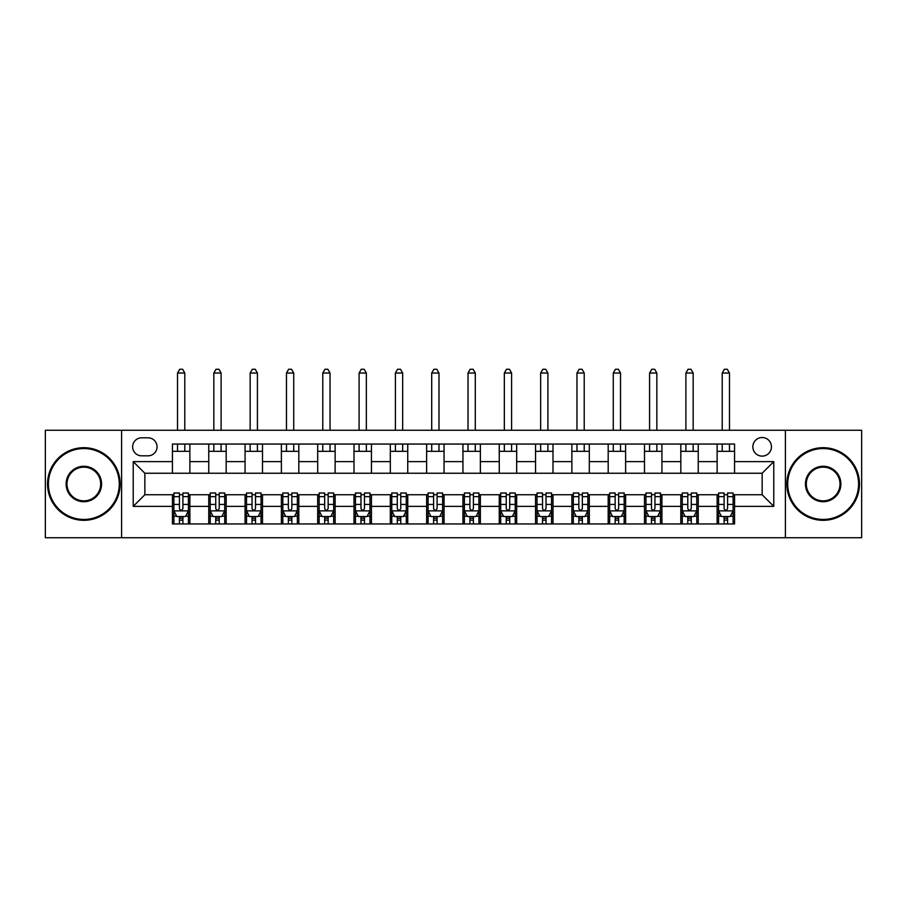 <?xml version="1.0" encoding="UTF-8"?>
<svg xmlns="http://www.w3.org/2000/svg" width="907" height="907" viewBox="0 0 907 907"><rect width="100%" height="100%" fill="white"/><g stroke="black" fill="none" stroke-linecap="round" stroke-linejoin="round"><path stroke-width="1.36" d="M762.152 437.525A9.297 9.297 0 0 0 752.855 446.822A9.297 9.297 0 0 0 762.152 456.119A9.297 9.297 0 0 0 771.449 446.822A9.297 9.297 0 0 0 762.152 437.525M785.394 537.749L861.65 537.749L861.65 430.258L785.394 430.258L785.394 537.749L121.606 537.749L121.606 430.258L45.35 430.258L45.35 537.749L121.606 537.749M141.651 455.824L148.045 455.824A9.002 9.002 0 0 0 157.047 446.822A9.002 9.002 0 0 0 148.045 437.809L141.651 437.809A9.002 9.002 0 0 0 132.649 446.822A9.002 9.002 0 0 0 141.651 455.824M785.394 430.258L121.606 430.258M172.443 506.367L133.227 506.367L133.227 461.629L172.443 461.629L172.443 473.25L144.848 473.25L144.848 494.746L172.443 494.746L172.443 523.951L734.557 523.951L734.557 494.746L762.152 494.746L762.152 473.25L734.557 473.25L734.557 461.629L773.773 461.629L773.773 506.367L734.557 506.367M734.557 461.629L734.557 444.056L172.443 444.056L172.443 461.629M717.131 444.056L717.131 473.25L734.557 473.25M717.131 473.25L172.443 473.25M172.443 494.746L173.895 494.746M179.416 494.746L182.897 494.746M188.418 494.746L189.869 494.746L189.869 523.951M210.209 494.746L189.869 494.746M215.73 494.746L219.211 494.746M224.732 494.746L226.183 494.746L226.183 523.951M246.523 494.746L226.183 494.746M252.044 494.746L255.525 494.746M261.046 494.746L262.497 494.746L262.497 523.951M282.837 494.746L262.497 494.746M288.347 494.746L291.839 494.746M297.36 494.746L298.811 494.746L298.811 523.951M319.139 494.746L298.811 494.746M324.661 494.746L328.153 494.746M333.674 494.746L335.125 494.746L335.125 523.951M355.453 494.746L335.125 494.746M360.975 494.746L364.467 494.746M369.977 494.746L371.439 494.746L371.439 523.951M391.767 494.746L371.439 494.746M397.289 494.746L400.769 494.746M406.291 494.746L407.742 494.746L407.742 523.951M428.081 494.746L407.742 494.746M433.603 494.746L437.083 494.746M442.605 494.746L444.056 494.746L444.056 523.951M464.395 494.746L444.056 494.746M469.917 494.746L473.397 494.746M478.919 494.746L480.37 494.746L480.37 523.951M500.709 494.746L480.37 494.746M506.231 494.746L509.711 494.746M515.233 494.746L516.684 494.746L516.684 523.951M537.023 494.746L516.684 494.746M542.533 494.746L546.025 494.746M551.547 494.746L552.998 494.746L552.998 523.951M573.326 494.746L552.998 494.746M578.847 494.746L582.339 494.746M587.861 494.746L589.312 494.746L589.312 523.951M609.64 494.746L589.312 494.746M615.161 494.746L618.653 494.746M624.163 494.746L625.615 494.746L625.615 523.951M645.954 494.746L625.615 494.746M651.475 494.746L654.956 494.746M660.477 494.746L661.929 494.746L661.929 523.951M682.268 494.746L661.929 494.746M687.789 494.746L691.27 494.746M696.791 494.746L698.243 494.746L698.243 523.951M718.582 494.746L698.243 494.746M724.103 494.746L727.584 494.746M733.105 494.746L734.557 494.746M189.869 444.056L189.869 473.25M172.443 451.323L189.869 451.323M172.443 516.684L173.895 516.684M179.416 516.684L182.897 516.684M188.418 516.684L189.869 516.684M208.757 494.746L208.757 523.951M208.757 444.056L208.757 473.25M226.183 444.056L226.183 473.25M208.757 451.323L226.183 451.323M208.757 516.684L210.209 516.684M215.73 516.684L219.211 516.684M224.732 516.684L226.183 516.684M245.071 494.746L245.071 523.951M245.071 516.684L246.523 516.684M252.044 516.684L255.525 516.684M261.046 516.684L262.497 516.684M245.071 444.056L245.071 473.25M262.497 444.056L262.497 473.25M245.071 451.323L262.497 451.323M281.385 494.746L281.385 523.951M281.385 516.684L282.837 516.684M288.347 516.684L291.839 516.684M297.36 516.684L298.811 516.684M281.385 444.056L281.385 473.25M298.811 444.056L298.811 473.25M281.385 451.323L298.811 451.323M317.688 494.746L317.688 523.951M317.688 516.684L319.139 516.684M324.661 516.684L328.153 516.684M333.674 516.684L335.125 516.684M317.688 444.056L317.688 473.25M335.125 444.056L335.125 473.25M317.688 451.323L335.125 451.323M354.002 494.746L354.002 523.951M354.002 516.684L355.453 516.684M360.975 516.684L364.467 516.684M369.977 516.684L371.439 516.684M354.002 444.056L354.002 473.25M371.439 444.056L371.439 473.25M354.002 451.323L371.439 451.323M390.316 494.746L390.316 523.951M390.316 516.684L391.767 516.684M397.289 516.684L400.769 516.684M406.291 516.684L407.742 516.684M390.316 444.056L390.316 473.25M407.742 444.056L407.742 473.25M390.316 451.323L407.742 451.323M426.63 494.746L426.63 523.951M426.63 516.684L428.081 516.684M433.603 516.684L437.083 516.684M442.605 516.684L444.056 516.684M426.63 444.056L426.63 473.25M444.056 444.056L444.056 473.25M426.63 451.323L444.056 451.323M462.944 494.746L462.944 523.951M462.944 516.684L464.395 516.684M469.917 516.684L473.397 516.684M478.919 516.684L480.37 516.684M462.944 444.056L462.944 473.25M480.37 444.056L480.37 473.25M462.944 451.323L480.37 451.323M499.258 494.746L499.258 523.951M499.258 516.684L500.709 516.684M506.231 516.684L509.711 516.684M515.233 516.684L516.684 516.684M499.258 444.056L499.258 473.25M516.684 444.056L516.684 473.25M499.258 451.323L516.684 451.323M535.561 494.746L535.561 523.951M535.561 516.684L537.023 516.684M542.533 516.684L546.025 516.684M551.547 516.684L552.998 516.684M535.561 444.056L535.561 473.25M552.998 444.056L552.998 473.25M535.561 451.323L552.998 451.323M571.875 494.746L571.875 523.951M571.875 516.684L573.326 516.684M578.847 516.684L582.339 516.684M587.861 516.684L589.312 516.684M571.875 444.056L571.875 473.25M589.312 444.056L589.312 473.25M571.875 451.323L589.312 451.323M608.189 494.746L608.189 523.951M608.189 516.684L609.64 516.684M615.161 516.684L618.653 516.684M624.163 516.684L625.615 516.684M608.189 444.056L608.189 473.25M625.615 444.056L625.615 473.25M608.189 451.323L625.615 451.323M644.503 494.746L644.503 523.951M644.503 516.684L645.954 516.684M651.475 516.684L654.956 516.684M660.477 516.684L661.929 516.684M644.503 444.056L644.503 473.25M661.929 444.056L661.929 473.25M644.503 451.323L661.929 451.323M680.817 494.746L680.817 523.951M680.817 516.684L682.268 516.684M687.789 516.684L691.27 516.684M696.791 516.684L698.243 516.684M680.817 444.056L680.817 473.25M698.243 444.056L698.243 473.25M680.817 451.323L698.243 451.323M717.131 494.746L717.131 523.951M717.131 516.684L718.582 516.684M724.103 516.684L727.584 516.684M733.105 516.684L734.557 516.684M717.131 451.323L734.557 451.323M144.848 473.25L133.227 461.629M144.848 494.746L133.227 506.367M773.773 461.629L762.152 473.25M773.773 506.367L762.152 494.746M179.416 520.164L182.897 520.164M173.895 496.651L179.416 496.651L179.416 493.011L173.895 493.011L173.895 510.732L176.797 516.537L185.516 516.537L188.418 510.732L188.418 493.011L182.897 493.011L182.897 496.651L188.418 496.651M188.418 510.732L188.418 523.951M173.895 510.732L173.895 523.951M182.897 516.537L182.897 523.951M179.416 523.951L179.416 516.537M179.416 496.651L179.416 508.555C180.572 510.788 181.74 510.788 182.897 508.555L182.897 496.651M184.79 451.323L184.79 444.056M184.79 430.258L184.79 373.026L177.523 373.026L177.523 430.258M177.523 451.323L177.523 444.056M177.523 373.026L179.711 369.251L182.613 369.251L184.79 373.026M215.73 520.164L219.211 520.164M210.209 496.651L215.73 496.651L215.73 493.011L210.209 493.011L210.209 510.732L213.111 516.537L221.83 516.537L224.732 510.732L224.732 493.011L219.211 493.011L219.211 496.651L224.732 496.651M224.732 510.732L224.732 523.951M210.209 510.732L210.209 523.951M219.211 516.537L219.211 523.951M215.73 523.951L215.73 516.537M215.73 496.651L215.73 508.555C216.886 510.788 218.054 510.788 219.211 508.555L219.211 496.651M221.104 451.323L221.104 444.056M221.104 430.258L221.104 373.026L213.837 373.026L213.837 430.258M213.837 451.323L213.837 444.056M213.837 373.026L216.013 369.251L218.927 369.251L221.104 373.026M252.044 520.164L255.525 520.164M246.523 496.651L252.044 496.651L252.044 493.011L246.523 493.011L246.523 510.732L249.425 516.537L258.144 516.537L261.046 510.732L261.046 493.011L255.525 493.011L255.525 496.651L261.046 496.651M261.046 510.732L261.046 523.951M246.523 510.732L246.523 523.951M255.525 516.537L255.525 523.951M252.044 523.951L252.044 516.537M252.044 496.651L252.044 508.555C253.2 510.788 254.357 510.788 255.525 508.555L255.525 496.651M257.418 451.323L257.418 444.056M257.418 430.258L257.418 373.026L250.151 373.026L250.151 430.258M250.151 451.323L250.151 444.056M250.151 373.026L252.327 369.251L255.23 369.251L257.418 373.026M288.347 520.164L291.839 520.164M282.837 496.651L288.347 496.651L288.347 493.011L282.837 493.011L282.837 510.732L285.739 516.537L294.458 516.537L297.36 510.732L297.36 493.011L291.839 493.011L291.839 496.651L297.36 496.651M297.36 510.732L297.36 523.951M282.837 510.732L282.837 523.951M291.839 516.537L291.839 523.951M288.347 523.951L288.347 516.537M288.347 496.651L288.347 508.555C289.514 510.788 290.671 510.788 291.839 508.555L291.839 496.651M293.721 451.323L293.721 444.056M293.721 430.258L293.721 373.026L286.465 373.026L286.465 430.258M286.465 451.323L286.465 444.056M286.465 373.026L288.641 369.251L291.544 369.251L293.721 373.026M324.661 520.164L328.153 520.164M319.139 496.651L324.661 496.651L324.661 493.011L319.139 493.011L319.139 510.732L322.053 516.537L330.76 516.537L333.674 510.732L333.674 493.011L328.153 493.011L328.153 496.651L333.674 496.651M333.674 510.732L333.674 523.951M319.139 510.732L319.139 523.951M328.153 516.537L328.153 523.951M324.661 523.951L324.661 516.537M324.661 496.651L324.661 508.555C325.828 510.788 326.985 510.788 328.153 508.555L328.153 496.651M330.035 451.323L330.035 444.056M330.035 430.258L330.035 373.026L322.779 373.026L322.779 430.258M322.779 451.323L322.779 444.056M322.779 373.026L324.955 369.251L327.858 369.251L330.035 373.026M83.841 448.557A35.441 35.441 0 0 0 48.4 483.998A35.441 35.441 0 0 0 83.841 519.439A35.441 35.441 0 0 0 119.282 483.998A35.441 35.441 0 0 0 83.841 448.557M83.841 520.312A36.314 36.314 0 0 1 47.527 483.998A36.314 36.314 0 0 1 83.841 447.695A36.314 36.314 0 0 1 120.155 483.998A36.314 36.314 0 0 1 83.841 520.312M83.841 466.277A17.721 17.721 0 0 1 101.561 483.998A17.721 17.721 0 0 1 83.841 501.718A17.721 17.721 0 0 1 66.12 483.998A17.721 17.721 0 0 1 83.841 466.277M83.841 500.857A16.848 16.848 0 0 0 100.688 483.998A16.848 16.848 0 0 0 83.841 467.15A16.848 16.848 0 0 0 66.993 483.998A16.848 16.848 0 0 0 83.841 500.857M823.159 448.557A35.441 35.441 0 0 0 787.718 483.998A35.441 35.441 0 0 0 823.159 519.439A35.441 35.441 0 0 0 858.6 483.998A35.441 35.441 0 0 0 823.159 448.557M823.159 520.312A36.314 36.314 0 0 1 786.845 483.998A36.314 36.314 0 0 1 823.159 447.695A36.314 36.314 0 0 1 859.473 483.998A36.314 36.314 0 0 1 823.159 520.312M823.159 466.277A17.721 17.721 0 0 1 840.88 483.998A17.721 17.721 0 0 1 823.159 501.718A17.721 17.721 0 0 1 805.439 483.998A17.721 17.721 0 0 1 823.159 466.277M823.159 500.857A16.848 16.848 0 0 0 840.007 483.998A16.848 16.848 0 0 0 823.159 467.15A16.848 16.848 0 0 0 806.312 483.998A16.848 16.848 0 0 0 823.159 500.857M360.975 520.164L364.467 520.164M355.453 496.651L360.975 496.651L360.975 493.011L355.453 493.011L355.453 510.732L358.367 516.537L367.074 516.537L369.977 510.732L369.977 493.011L364.467 493.011L364.467 496.651L369.977 496.651M369.977 510.732L369.977 523.951M355.453 510.732L355.453 523.951M364.467 516.537L364.467 523.951M360.975 523.951L360.975 516.537M360.975 496.651L360.975 508.555C362.131 510.788 363.299 510.788 364.467 508.555L364.467 496.651M366.349 451.323L366.349 444.056M366.349 430.258L366.349 373.026L359.093 373.026L359.093 430.258M359.093 451.323L359.093 444.056M359.093 373.026L361.269 369.251L364.172 369.251L366.349 373.026M397.289 520.164L400.769 520.164M391.767 496.651L397.289 496.651L397.289 493.011L391.767 493.011L391.767 510.732L394.67 516.537L403.388 516.537L406.291 510.732L406.291 493.011L400.769 493.011L400.769 496.651L406.291 496.651M406.291 510.732L406.291 523.951M391.767 510.732L391.767 523.951M400.769 516.537L400.769 523.951M397.289 523.951L397.289 516.537M397.289 496.651L397.289 508.555C398.445 510.788 399.613 510.788 400.769 508.555L400.769 496.651M402.663 451.323L402.663 444.056M402.663 430.258L402.663 373.026L395.395 373.026L395.395 430.258M395.395 451.323L395.395 444.056M395.395 373.026L397.583 369.251L400.486 369.251L402.663 373.026M433.603 520.164L437.083 520.164M428.081 496.651L433.603 496.651L433.603 493.011L428.081 493.011L428.081 510.732L430.984 516.537L439.702 516.537L442.605 510.732L442.605 493.011L437.083 493.011L437.083 496.651L442.605 496.651M442.605 510.732L442.605 523.951M428.081 510.732L428.081 523.951M437.083 516.537L437.083 523.951M433.603 523.951L433.603 516.537M433.603 496.651L433.603 508.555C434.759 510.788 435.927 510.788 437.083 508.555L437.083 496.651M438.977 451.323L438.977 444.056M438.977 430.258L438.977 373.026L431.709 373.026L431.709 430.258M431.709 451.323L431.709 444.056M431.709 373.026L433.886 369.251L436.8 369.251L438.977 373.026M469.917 520.164L473.397 520.164M464.395 496.651L469.917 496.651L469.917 493.011L464.395 493.011L464.395 510.732L467.298 516.537L476.016 516.537L478.919 510.732L478.919 493.011L473.397 493.011L473.397 496.651L478.919 496.651M478.919 510.732L478.919 523.951M464.395 510.732L464.395 523.951M473.397 516.537L473.397 523.951M469.917 523.951L469.917 516.537M469.917 496.651L469.917 508.555C471.073 510.788 472.241 510.788 473.397 508.555L473.397 496.651M475.291 451.323L475.291 444.056M475.291 430.258L475.291 373.026L468.023 373.026L468.023 430.258M468.023 451.323L468.023 444.056M468.023 373.026L470.2 369.251L473.114 369.251L475.291 373.026M506.231 520.164L509.711 520.164M500.709 496.651L506.231 496.651L506.231 493.011L500.709 493.011L500.709 510.732L503.612 516.537L512.33 516.537L515.233 510.732L515.233 493.011L509.711 493.011L509.711 496.651L515.233 496.651M515.233 510.732L515.233 523.951M500.709 510.732L500.709 523.951M509.711 516.537L509.711 523.951M506.231 523.951L506.231 516.537M506.231 496.651L506.231 508.555C507.387 510.788 508.544 510.788 509.711 508.555L509.711 496.651M511.605 451.323L511.605 444.056M511.605 430.258L511.605 373.026L504.337 373.026L504.337 430.258M504.337 451.323L504.337 444.056M504.337 373.026L506.514 369.251L509.417 369.251L511.605 373.026M542.533 520.164L546.025 520.164M537.023 496.651L542.533 496.651L542.533 493.011L537.023 493.011L537.023 510.732L539.926 516.537L548.633 516.537L551.547 510.732L551.547 493.011L546.025 493.011L546.025 496.651L551.547 496.651M551.547 510.732L551.547 523.951M537.023 510.732L537.023 523.951M546.025 516.537L546.025 523.951M542.533 523.951L542.533 516.537M542.533 496.651L542.533 508.555C543.701 510.788 544.858 510.788 546.025 508.555L546.025 496.651M547.907 451.323L547.907 444.056M547.907 430.258L547.907 373.026L540.651 373.026L540.651 430.258M540.651 451.323L540.651 444.056M540.651 373.026L542.828 369.251L545.731 369.251L547.907 373.026M578.847 520.164L582.339 520.164M573.326 496.651L578.847 496.651L578.847 493.011L573.326 493.011L573.326 510.732L576.24 516.537L584.947 516.537L587.861 510.732L587.861 493.011L582.339 493.011L582.339 496.651L587.861 496.651M587.861 510.732L587.861 523.951M573.326 510.732L573.326 523.951M582.339 516.537L582.339 523.951M578.847 523.951L578.847 516.537M578.847 496.651L578.847 508.555C580.015 510.788 581.172 510.788 582.339 508.555L582.339 496.651M584.221 451.323L584.221 444.056M584.221 430.258L584.221 373.026L576.965 373.026L576.965 430.258M576.965 451.323L576.965 444.056M576.965 373.026L579.142 369.251L582.045 369.251L584.221 373.026M615.161 520.164L618.653 520.164M609.64 496.651L615.161 496.651L615.161 493.011L609.64 493.011L609.64 510.732L612.542 516.537L621.261 516.537L624.163 510.732L624.163 493.011L618.653 493.011L618.653 496.651L624.163 496.651M624.163 510.732L624.163 523.951M609.64 510.732L609.64 523.951M618.653 516.537L618.653 523.951M615.161 523.951L615.161 516.537M615.161 496.651L615.161 508.555C616.318 510.788 617.486 510.788 618.653 508.555L618.653 496.651M620.535 451.323L620.535 444.056M620.535 430.258L620.535 373.026L613.279 373.026L613.279 430.258M613.279 451.323L613.279 444.056M613.279 373.026L615.456 369.251L618.359 369.251L620.535 373.026M651.475 520.164L654.956 520.164M645.954 496.651L651.475 496.651L651.475 493.011L645.954 493.011L645.954 510.732L648.856 516.537L657.575 516.537L660.477 510.732L660.477 493.011L654.956 493.011L654.956 496.651L660.477 496.651M660.477 510.732L660.477 523.951M645.954 510.732L645.954 523.951M654.956 516.537L654.956 523.951M651.475 523.951L651.475 516.537M651.475 496.651L651.475 508.555C652.632 510.788 653.8 510.788 654.956 508.555L654.956 496.651M656.849 451.323L656.849 444.056M656.849 430.258L656.849 373.026L649.582 373.026L649.582 430.258M649.582 451.323L649.582 444.056M649.582 373.026L651.77 369.251L654.673 369.251L656.849 373.026M687.789 520.164L691.27 520.164M682.268 496.651L687.789 496.651L687.789 493.011L682.268 493.011L682.268 510.732L685.17 516.537L693.889 516.537L696.791 510.732L696.791 493.011L691.27 493.011L691.27 496.651L696.791 496.651M696.791 510.732L696.791 523.951M682.268 510.732L682.268 523.951M691.27 516.537L691.27 523.951M687.789 523.951L687.789 516.537M687.789 496.651L687.789 508.555C688.946 510.788 690.114 510.788 691.27 508.555L691.27 496.651M693.163 451.323L693.163 444.056M693.163 430.258L693.163 373.026L685.896 373.026L685.896 430.258M685.896 451.323L685.896 444.056M685.896 373.026L688.073 369.251L690.987 369.251L693.163 373.026M724.103 520.164L727.584 520.164M718.582 496.651L724.103 496.651L724.103 493.011L718.582 493.011L718.582 510.732L721.484 516.537L730.203 516.537L733.105 510.732L733.105 493.011L727.584 493.011L727.584 496.651L733.105 496.651M733.105 510.732L733.105 523.951M718.582 510.732L718.582 523.951M727.584 516.537L727.584 523.951M724.103 523.951L724.103 516.537M724.103 496.651L724.103 508.555C725.26 510.788 726.416 510.788 727.584 508.555L727.584 496.651M729.477 451.323L729.477 444.056M729.477 430.258L729.477 373.026L722.21 373.026L722.21 430.258M722.21 451.323L722.21 444.056M722.21 373.026L724.387 369.251L727.289 369.251L729.477 373.026M208.757 506.367L189.869 506.367M208.757 461.629L189.869 461.629M245.071 461.629L226.183 461.629M245.071 506.367L226.183 506.367M281.385 461.629L262.497 461.629M281.385 506.367L262.497 506.367M317.688 461.629L298.811 461.629M317.688 506.367L298.811 506.367M354.002 461.629L335.125 461.629M354.002 506.367L335.125 506.367M390.316 461.629L371.439 461.629M390.316 506.367L371.439 506.367M426.63 461.629L407.742 461.629M426.63 506.367L407.742 506.367M462.944 461.629L444.056 461.629M462.944 506.367L444.056 506.367M499.258 461.629L480.37 461.629M499.258 506.367L480.37 506.367M535.561 461.629L516.684 461.629M535.561 506.367L516.684 506.367M571.875 461.629L552.998 461.629M571.875 506.367L552.998 506.367M608.189 461.629L589.312 461.629M608.189 506.367L589.312 506.367M644.503 461.629L625.615 461.629M644.503 506.367L625.615 506.367M680.817 461.629L661.929 461.629M680.817 506.367L661.929 506.367M717.131 461.629L698.243 461.629M717.131 506.367L698.243 506.367M173.963 510.868L188.35 510.868M188.418 516.185L185.686 516.185M176.627 516.185L173.895 516.185M182.897 504.439L188.418 504.439M173.895 504.439L179.416 504.439M179.416 518.316L182.897 518.316M210.277 510.868L224.664 510.868M224.732 516.185L222 516.185M212.941 516.185L210.209 516.185M219.211 504.439L224.732 504.439M210.209 504.439L215.73 504.439M215.73 518.316L219.211 518.316M246.591 510.868L260.978 510.868M261.046 516.185L258.314 516.185M249.255 516.185L246.523 516.185M255.525 504.439L261.046 504.439M246.523 504.439L252.044 504.439M252.044 518.316L255.525 518.316M282.905 510.868L297.281 510.868M297.36 516.185L294.628 516.185M285.558 516.185L282.837 516.185M291.839 504.439L297.36 504.439M282.837 504.439L288.347 504.439M288.347 518.316L291.839 518.316M319.219 510.868L333.595 510.868M333.674 516.185L330.942 516.185M321.872 516.185L319.139 516.185M328.153 504.439L333.674 504.439M319.139 504.439L324.661 504.439M324.661 518.316L328.153 518.316M355.533 510.868L369.909 510.868M369.977 516.185L367.256 516.185M358.186 516.185L355.453 516.185M364.467 504.439L369.977 504.439M355.453 504.439L360.975 504.439M360.975 518.316L364.467 518.316M391.847 510.868L406.223 510.868M406.291 516.185L403.558 516.185M394.5 516.185L391.767 516.185M400.769 504.439L406.291 504.439M391.767 504.439L397.289 504.439M397.289 518.316L400.769 518.316M428.149 510.868L442.537 510.868M442.605 516.185L439.872 516.185M430.814 516.185L428.081 516.185M437.083 504.439L442.605 504.439M428.081 504.439L433.603 504.439M433.603 518.316L437.083 518.316M464.463 510.868L478.851 510.868M478.919 516.185L476.186 516.185M467.128 516.185L464.395 516.185M473.397 504.439L478.919 504.439M464.395 504.439L469.917 504.439M469.917 518.316L473.397 518.316M500.777 510.868L515.153 510.868M515.233 516.185L512.5 516.185M503.442 516.185L500.709 516.185M509.711 504.439L515.233 504.439M500.709 504.439L506.231 504.439M506.231 518.316L509.711 518.316M537.091 510.868L551.467 510.868M551.547 516.185L548.814 516.185M539.744 516.185L537.023 516.185M546.025 504.439L551.547 504.439M537.023 504.439L542.533 504.439M542.533 518.316L546.025 518.316M573.405 510.868L587.781 510.868M587.861 516.185L585.128 516.185M576.058 516.185L573.326 516.185M582.339 504.439L587.861 504.439M573.326 504.439L578.847 504.439M578.847 518.316L582.339 518.316M609.719 510.868L624.095 510.868M624.163 516.185L621.442 516.185M612.372 516.185L609.64 516.185M618.653 504.439L624.163 504.439M609.64 504.439L615.161 504.439M615.161 518.316L618.653 518.316M646.022 510.868L660.409 510.868M660.477 516.185L657.745 516.185M648.686 516.185L645.954 516.185M654.956 504.439L660.477 504.439M645.954 504.439L651.475 504.439M651.475 518.316L654.956 518.316M682.336 510.868L696.723 510.868M696.791 516.185L694.059 516.185M685 516.185L682.268 516.185M691.27 504.439L696.791 504.439M682.268 504.439L687.789 504.439M687.789 518.316L691.27 518.316M718.65 510.868L733.037 510.868M733.105 516.185L730.373 516.185M721.314 516.185L718.582 516.185M727.584 504.439L733.105 504.439M718.582 504.439L724.103 504.439M724.103 518.316L727.584 518.316"/></g></svg>
